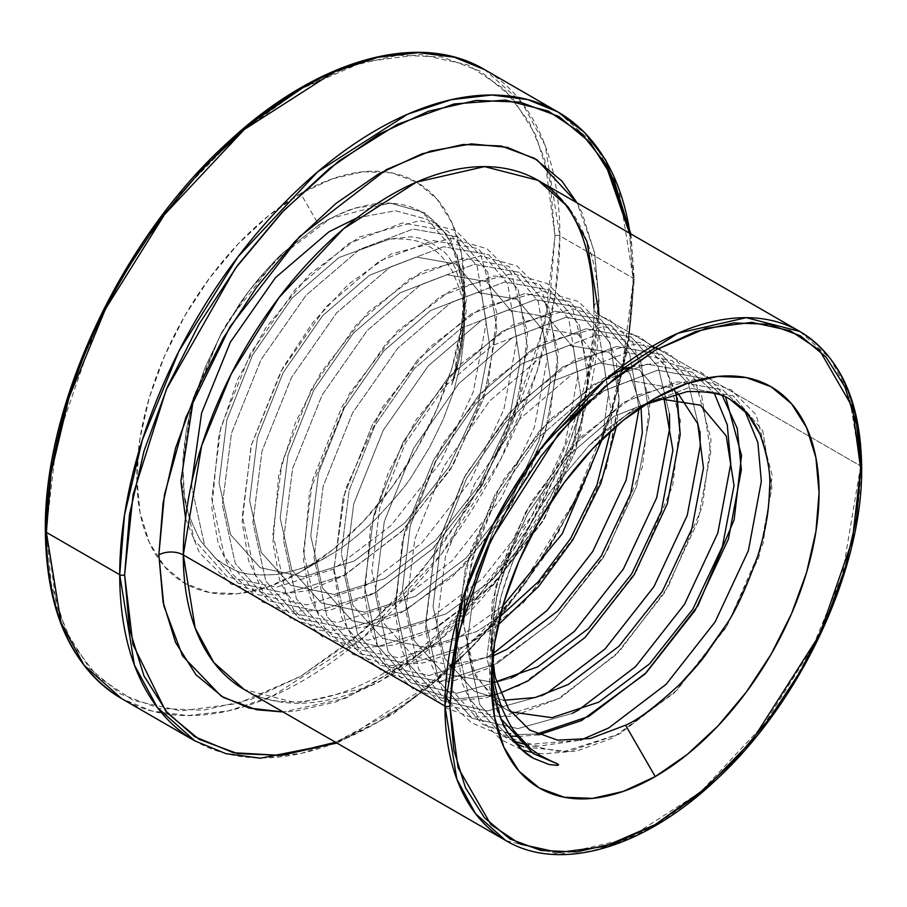 <?xml version="1.0" encoding="UTF-8"?>
<svg xmlns="http://www.w3.org/2000/svg" width="907" height="907" viewBox="0 0 907 907"><rect width="100%" height="100%" fill="white"/><g stroke="black" fill="none" stroke-linecap="round" stroke-linejoin="round"><path stroke-width="0.68" stroke-dasharray="4.54 3.4" d="M861.65 467.411A3.458 1.995 0 0 0 860.641 465.994L848.748 392.856L830.109 358.412L799.759 331.44M630.036 233.45A363.106 209.642 -60 0 1 633.222 278.234A3.458 1.995 180 0 1 634.242 279.651A3.458 1.995 180 0 1 633.222 281.057L629.503 233.144L633.222 281.057A3.458 1.995 0 0 0 634.242 279.651A3.458 1.995 0 0 0 633.222 278.234L618.54 187.885L595.525 145.335L558.02 112.014M301.895 88.353L350.283 66.052L397.992 55.225L441.958 56.971L480.495 71.245L512.115 97.48L535.618 134.678L550.096 181.411L554.982 235.877L544.801 323.98L504.122 441.437L467.887 507.41L420.349 572.714L363.265 631.181L300.671 676.35L238.076 703.458L180.992 710.907L133.454 700.487L97.219 676.35L72.084 643.358L56.54 605.876L46.359 529.529L51.246 583.995L65.723 630.728L89.226 667.926L120.846 694.172L159.383 708.435L203.349 710.192L251.058 699.354L300.671 676.35L350.283 642.065L397.992 597.815L441.958 545.3L480.495 486.526L512.115 423.773L535.618 359.433L550.096 295.988L554.982 235.877A3.458 1.995 180 0 1 559.868 235.877L555.084 295.603L537.239 370.668L500.709 459.35L441.641 553.769L361.95 638.732L272.077 696.338L228.247 710.929L187.704 715.578L151.866 711.009L121.561 698.571A363.106 209.642 120 0 0 244.346 706.655A363.106 209.642 120 0 0 559.868 235.877L633.222 278.234L559.868 235.877A363.106 209.642 120 0 0 553.055 171.956A363.106 209.642 120 0 0 484.667 69.658L522.16 102.99L545.186 145.528L559.868 235.877A3.458 1.995 0 0 0 554.982 235.877L544.801 159.53L529.257 122.048L504.122 89.056L467.887 64.919L420.349 54.511L363.265 61.948L300.671 89.056L238.076 134.225L180.992 192.692L133.454 258.007L97.219 323.969L56.54 441.437L46.359 529.529A3.458 1.995 0 0 0 45.35 530.935M598.994 314.173L598.994 314.944L860.641 465.994L598.994 314.944A293.936 169.711 120 0 1 470.688 610.751A293.936 169.711 120 0 1 244.176 689.501L297.711 703.265L366.02 687.687L438.773 641.056L503.283 572.272L551.105 495.846L580.673 424.045L598.994 314.944A17.29 9.988 180 0 1 593.926 307.881A17.29 9.988 180 0 1 598.994 300.818L584.947 398.252L562.771 461.425L526.627 530.992L475.744 600.185L413.104 659.174L345.884 698.197L283.097 711.972L294.696 711.281L335.987 701.905L378.922 682.007L421.857 652.326L463.137 614.039L501.186 568.587L534.54 517.727L561.909 463.42L582.237 407.742L594.765 352.846L598.994 300.818L594.765 253.688L582.237 213.247L577.045 202.851L594.391 251.783L598.994 300.818A17.29 9.988 0 0 0 593.926 307.881A17.29 9.988 0 0 0 598.994 314.944A293.936 169.711 120 0 0 538.112 180.38M590.117 400.055L604.107 390.6L657.643 370.215L702.744 378.242L722.46 395.985L702.744 378.242L657.643 370.215L604.107 390.6L550.583 436.448L505.482 500.947L475.994 574.46L466.867 645.954L479.814 704.716L513.124 741.96L562.045 752.186L619.39 734.012L676.747 690.374L725.668 628.075L758.978 556.773L771.914 487.478L762.798 430.927L733.309 395.894L688.209 387.867L634.673 408.241L589.108 445.53C604.187 430.757 619.572 418.83 635.263 409.76L655.239 398.23L635.263 409.76C619.572 418.83 604.187 430.757 589.108 445.53L552.238 489.202C543.474 500.902 533.429 518.033 522.092 540.595C512.614 560.877 505.698 579.142 501.378 595.377L491.923 648.46L491.617 672.302M453.364 380.339L455.121 374.636C458.783 361.53 461.107 351.292 462.105 343.9L464.509 314.797L464.225 335.771L460.858 362.743L453.817 390.792L443.24 419.374L429.544 447.412L412.946 474.372C408.014 483.272 394.794 498.997 373.276 521.57C355.306 538.146 340.408 549.54 328.561 555.787L300.671 571.886A231.693 133.771 120 0 0 464.509 288.12A231.693 133.771 120 0 0 382.743 171.593A231.693 133.771 120 0 0 300.671 193.531L318.913 225.117C334.116 216.161 346.349 210.469 355.623 208.02L390.237 203.247C411.222 203.916 428.954 213.224 443.421 231.183C457.468 251.885 464.475 275.343 464.441 301.555L460.745 347.2L451.754 384.761L453.364 380.339M464.509 315.148L462.253 289.684L455.405 268.347C450.643 259.561 446.936 254.153 444.317 252.112L429.26 241.375L420.474 238.269L410.882 236.818L389.851 239.029C406.619 238.269 418.683 240.264 426.029 244.992C434.997 248.813 443.557 257.157 451.709 270.037C460.019 288.177 464.044 301.804 463.783 310.908L464.225 335.771L460.858 362.743L453.817 390.792L443.24 419.374L429.544 447.412L412.946 474.372C408.059 483.216 394.84 498.941 373.276 521.57C355.238 538.191 340.329 549.597 328.561 555.787L328.561 555.787C316.192 563.905 299.197 570.106 277.565 574.392C255.638 575.888 240.774 574.131 232.963 569.131C222.068 563.349 216.081 559.54 214.993 557.703L200.538 540.821C189.393 518.895 183.962 503.056 184.246 493.306L182.885 464.191C182.715 459.237 183.77 448.772 186.048 432.798C186.218 429.328 188.747 418.388 193.61 399.987L205.277 367.04L220.798 334.706L239.437 304.298C244.425 296.77 251.534 287.462 260.785 276.363C272.304 263.427 280.059 255.309 284.061 251.999L318.913 225.117L300.671 193.531A231.693 133.771 120 0 0 158.736 370.147A231.693 133.771 120 0 0 158.884 559.336A231.693 133.771 120 0 0 300.671 571.886L328.561 555.787C316.294 563.871 299.299 570.072 277.565 574.392C255.57 575.866 240.706 574.12 232.963 569.131L223.576 564.131L214.993 557.703L200.538 540.821C189.37 518.815 183.94 502.977 184.246 493.306L182.999 479.157L182.885 464.191L186.048 432.798C186.218 429.34 188.747 418.399 193.61 399.987L205.277 367.04L220.798 334.706L239.437 304.298C244.414 296.782 251.522 287.474 260.785 276.363C272.304 263.415 280.07 255.298 284.061 251.999L318.913 225.117C326.486 219.755 338.73 214.052 355.623 208.02C371.076 203.882 382.618 202.284 390.237 203.247L420.224 211.218L443.421 231.183C456.527 248.711 463.545 272.168 464.441 301.555L463.783 323.867L460.745 347.2L451.89 384.171L455.121 374.636C458.783 361.519 461.107 351.27 462.105 343.9L464.509 315.148L462.253 289.684L455.405 268.347C450.643 259.572 446.947 254.153 444.317 252.112L429.26 241.375L420.474 238.269L410.882 236.818L389.851 239.029C406.563 238.258 418.626 240.253 426.029 244.992C435.043 248.858 443.602 257.203 451.709 270.037C460.008 288.131 464.033 301.748 463.783 310.908L464.509 325.908M495.426 677.801L491.424 639.084L496.809 595.434L511.14 550.039L527.704 513.781L567.192 456.845L614.096 416.347L658.527 398.627L614.096 416.347L567.192 456.845L527.704 513.781L511.14 550.039C508.487 555.946 504.745 567.442 499.916 584.527C496.39 598.881 494.179 610.264 493.295 618.676L491.447 643.426L492.093 664.298L491.401 647.677L493.295 618.676C494.179 610.241 496.39 598.858 499.916 584.527C504.745 567.453 508.487 555.957 511.14 550.039L496.809 595.434L491.424 639.084L492.399 660.568M89.226 341.644L65.723 405.973M300.671 571.886L268.71 586.704L237.974 593.677L209.653 592.554L184.824 583.36L164.45 566.456L149.304 542.488L139.984 512.387L136.832 477.297L139.984 438.569L149.304 397.697L164.45 356.247L184.824 315.817L209.653 277.961L237.974 244.119L268.71 215.617L300.671 193.531L332.631 178.713L363.367 171.729L391.688 172.863L416.517 182.046L436.891 198.95L452.037 222.918L461.357 253.03L464.509 288.12L461.357 326.837L452.037 367.709L436.891 409.159L416.517 449.589L391.688 487.456L363.367 521.287L332.631 549.801L300.671 571.886L328.561 555.787M633.222 278.234A363.106 209.642 -60 0 1 474.735 643.653A363.106 209.642 -60 0 1 194.926 740.928L225.219 753.366L261.057 757.935L301.6 753.286L345.442 738.683L435.303 681.089L514.995 596.126L574.063 501.707L610.592 413.014L628.449 337.948L633.222 278.234M633.222 281.057L628.336 341.168L613.869 404.613L590.366 468.942L558.746 531.706L520.21 590.468L476.243 642.995L428.535 687.245L378.922 721.53L335.567 742.266L404.216 705.465L470.177 649.287L527.058 581.036L571.217 509.02L602.021 440.008L620.989 378.14L633.222 281.057M860.641 465.994A293.936 169.711 -60 0 1 732.334 761.812A293.936 169.711 -60 0 1 505.823 840.562L559.358 854.326L627.667 838.748L700.419 792.117L764.93 723.332L812.74 646.906L842.308 575.106L860.641 465.994M491.662 673.232L491.923 648.46C492.433 635.433 495.585 617.735 501.378 595.377C510.822 565.957 517.727 547.692 522.092 540.595L536.162 514.144L552.238 489.202L589.108 445.53L634.673 408.241L688.209 387.867L733.309 395.894L762.798 430.927L771.914 487.478L758.978 556.773L725.668 628.075L676.747 690.374L619.39 734.012L568.78 751.472L523.566 746.949M515.698 743.366L513.124 741.96L479.814 704.716L466.867 645.954L475.994 574.46L505.482 500.947L546.626 440.949M536.819 734.012L516.899 734.579L536.819 734.012M508.544 733.57L482.558 724.308L449.248 687.064L436.301 628.302L445.428 556.819L474.917 483.306L520.017 418.796L573.541 372.947L627.077 352.574L672.178 360.601L701.667 395.633L710.782 452.185L697.846 521.48L664.536 592.781L615.615 655.081L558.259 698.719L500.913 716.893L451.992 706.666L418.683 669.411L405.735 610.66L414.862 539.166L444.351 465.654L489.451 401.155L542.976 355.306L596.511 334.921L641.612 342.948L663.969 364.478L677.234 397.924M500.313 693.05L497.263 694.025L500.313 693.05M497.988 625.07L466.561 645.784L409.216 663.947L360.294 653.72L326.985 616.477L314.037 557.714L323.164 486.231L352.653 412.719L397.754 348.209L451.278 302.36L504.814 281.986L549.914 290.013L579.403 325.046L588.518 381.598L575.582 450.892L542.273 522.194L493.351 584.493L435.995 628.132L378.65 646.306L329.729 636.079L296.419 598.824L283.472 540.073L292.598 468.579L322.087 395.067L367.188 330.567L420.712 284.719L474.248 264.334L519.348 272.361L548.837 307.405L557.952 363.956L545.016 433.24L511.707 504.541L462.785 566.841L405.429 610.49L348.084 628.653L299.163 618.427L265.853 581.183L252.906 522.421L262.032 450.938L291.521 377.425L336.622 312.915L390.146 267.066L443.682 246.693L488.782 254.72L518.271 289.752L527.386 346.304L514.45 415.587L481.141 486.9L432.22 549.2L374.863 592.838L317.518 611.012L268.597 600.785L235.287 563.53L222.34 504.78L231.466 433.285L260.955 359.773L306.056 295.274L359.58 249.425L413.116 229.04L458.216 237.067L487.705 272.111L496.821 328.663L483.885 397.946L450.575 469.248L401.654 531.547L344.297 575.197L286.952 593.359L238.031 583.133L204.721 545.889L191.774 487.127L191.706 482.513L191.774 487.127L204.721 545.889L238.031 583.133L286.952 593.359L344.297 575.197L401.654 531.547L450.575 469.248L483.885 397.946L496.821 328.663L487.705 272.111L458.216 237.067L413.116 229.04L359.58 249.425L306.056 295.274L260.955 359.773L231.466 433.285L222.34 504.78L235.287 563.53L268.597 600.785L317.518 611.012L374.863 592.838L432.22 549.2L481.141 486.9L514.45 415.587L527.386 346.304L518.271 289.752L488.782 254.72L443.682 246.693L390.146 267.066L336.622 312.915L291.521 377.425L262.032 450.938L252.906 522.421L265.853 581.183L299.163 618.427L348.084 628.653L405.429 610.49L462.785 566.841L511.707 504.541L545.016 433.24L557.952 363.956L548.837 307.405L519.348 272.361L474.248 264.334L420.712 284.719L367.188 330.567L322.087 395.067L292.598 468.579L283.472 540.073L296.419 598.824L329.729 636.079L378.65 646.306L435.995 628.132L493.351 584.493L542.273 522.194L575.582 450.892L588.518 381.598L579.403 325.046L549.914 290.013L504.814 281.986L451.278 302.36L397.754 348.209L352.653 412.719L323.164 486.231L314.037 557.714L326.985 616.477L360.294 653.72L409.216 663.947L466.561 645.784L523.917 602.135L572.839 539.835L606.148 468.534L619.084 399.25L609.969 342.699L580.48 307.654L535.379 299.627L481.844 320.012L428.319 365.861L383.219 430.36L353.73 503.873L344.603 575.367L357.551 634.118L390.86 671.373L439.782 681.599L497.127 663.425L554.483 619.787L603.404 557.488L636.714 486.186L649.65 416.891L640.535 360.34L611.046 325.307L565.945 317.28L512.41 337.653L458.885 383.502L413.785 448.013L384.296 521.525L375.169 593.008L388.117 651.77L421.426 689.014L454.77 699.206L494.202 694.921L454.77 699.206L421.426 689.014L388.117 651.77L375.169 593.008L384.296 521.525L413.785 448.013L458.885 383.502L512.41 337.653L565.945 317.28L611.046 325.307L640.535 360.34L649.65 416.891L636.714 486.186L603.404 557.488L554.483 619.787L497.127 663.425L439.782 681.599L390.86 671.373L357.551 634.118L344.603 575.367L353.73 503.873L383.219 430.36L428.319 365.861L481.844 320.012L535.379 299.627L580.48 307.654L609.969 342.699L619.084 399.25L616.579 425.893M357.063 217.861L395.509 210.73L427.651 219.426L457.139 254.459L466.255 311.01L455.121 374.636L466.255 311.01L457.139 254.459L427.651 219.426L395.509 210.73L357.063 217.861M389.851 239.029L339.003 257.52L292.099 298.029L252.611 354.954L226.875 419.828L219.063 482.909L230.695 534.779L260.252 567.714L303.562 576.852L354.286 560.98L405.021 522.681L448.33 467.955L477.887 405.293L489.519 344.411L481.708 294.752L455.972 264.028L416.483 257.089L369.568 275.172L322.665 315.67L283.177 372.607L257.441 437.469L249.629 500.551L261.261 552.431L290.818 585.355L334.127 594.493L384.851 578.632L435.587 540.334L478.896 485.596L508.453 422.945L520.085 362.063L512.274 312.393L486.537 281.669L447.049 274.742L400.134 292.814L353.231 333.322L313.743 390.248L288.007 455.121L280.195 518.203L291.827 570.072L321.384 603.008L364.693 612.146L415.417 596.273L466.153 557.975L509.462 503.249L539.019 440.587L550.64 379.704L542.84 330.046L517.103 299.321L477.615 292.383L430.7 310.466L383.797 350.964L344.309 407.901L318.572 472.762L310.761 535.844L322.393 587.725L351.95 620.649L395.259 629.798L445.983 613.926L492.592 579.618L533.701 530.708L492.592 579.618L445.983 613.926L395.259 629.798L351.95 620.649L322.393 587.725L310.761 535.844L318.572 472.762L344.309 407.901L383.797 350.964L430.7 310.466L477.615 292.383L517.103 299.321L542.84 330.046L550.64 379.704L539.019 440.587L509.462 503.249L466.153 557.975L415.417 596.273L364.693 612.146L321.384 603.008L291.827 570.072L280.195 518.203L288.007 455.121L313.743 390.248L353.231 333.322L400.134 292.814L447.049 274.742L486.537 281.669L512.274 312.393L520.085 362.063L508.453 422.945L478.896 485.596L435.587 540.334L384.851 578.632L334.127 594.493L290.818 585.355L261.261 552.431L249.629 500.551L257.441 437.469L283.177 372.607L322.665 315.67L369.568 275.172L416.483 257.089L455.972 264.028L481.708 294.752L489.519 344.411L477.887 405.293L448.33 467.955L405.021 522.681L354.286 560.98L303.562 576.852L260.252 567.714L230.695 534.779L219.063 482.909L226.875 419.828L252.611 354.954L292.099 298.029L339.003 257.52L389.851 239.029M551.025 501.605L572.759 448.035L581.206 397.357L573.405 347.687L547.669 316.962L508.181 310.035L461.266 328.107L414.363 368.616L374.874 425.542L349.138 490.415L341.327 553.497L352.959 605.366L382.516 638.301L425.825 647.439L476.549 631.567L499.961 616.715L476.549 631.567L425.825 647.439L382.516 638.301L352.959 605.366L341.327 553.497L349.138 490.415L374.874 425.542L414.363 368.616L461.266 328.107L508.181 310.035L547.669 316.962L573.405 347.687L581.206 397.357L572.759 448.035L551.025 501.605M610.502 431.244L611.772 415.009L603.971 365.34L578.235 334.615L538.747 327.676L491.832 345.76L444.929 386.257L405.44 443.194L379.704 508.056L371.893 571.149L383.525 623.018L413.082 655.942L449.634 665.319L492.852 656.01L449.634 665.319L413.082 655.942L383.525 623.018L371.893 571.149L379.704 508.056L405.44 443.194L444.929 386.257L491.832 345.76L538.747 327.676L578.235 334.615L603.971 365.34L611.772 415.009L610.502 431.244M641.022 407.152L629.832 373.559L608.801 352.256L569.313 345.329L522.398 363.401L475.495 403.91L436.006 460.835L410.27 525.709L402.459 588.79L414.091 640.659L443.648 673.595L492.354 682.189L443.648 673.595L414.091 640.659L402.459 588.79L410.27 525.709L436.006 460.835L475.495 403.91L522.398 363.401L569.313 345.329L608.801 352.256L629.832 373.559L641.022 407.152M494.462 681.905L496.424 681.588L494.462 681.905M663.924 397.946L639.367 369.909L599.878 362.97L552.964 381.053L506.061 421.551L466.572 478.488L440.836 543.35L433.024 606.443L444.657 658.312L474.214 691.236L503.589 700.295L474.214 691.236L444.657 658.312L433.024 606.443L440.836 543.35L466.572 478.488L506.061 421.551L552.964 381.053L599.878 362.97L639.367 369.909L663.924 397.946M495.902 702.755L472.649 670.194L463.59 624.084L471.402 561.002L497.138 496.14L536.627 439.203L583.53 398.695L630.444 380.623L669.933 387.55L677.744 393.037L669.933 387.55L630.444 380.623L583.53 398.695L536.627 439.203L497.138 496.14L477.003 542.341L465.586 589.811M463.602 612.667L463.59 624.084L475.223 675.953L504.78 708.889L510.584 711.87L501.48 706.848M508.532 708.889L529.745 730.101M590.321 738.502L625.581 725.215M676.191 393.355L662.858 362.823L641.612 342.948L596.511 334.921L542.976 355.306L489.451 401.155L444.351 465.654L414.862 539.166L405.735 610.66L418.683 669.411L451.992 706.666L500.913 716.893L558.259 698.719L615.615 655.081L664.536 592.781L697.846 521.48L710.782 452.185L701.667 395.633L672.178 360.601L627.077 352.574L573.541 372.947L520.017 418.796L474.917 483.306L445.428 556.819L436.301 628.302L449.248 687.064L482.558 724.308L510.72 733.91M533.622 758.377L549.223 764.544M501.152 718.968L486.844 657.484L495.97 586.001L525.459 512.489L570.56 447.979L624.084 402.13L677.62 381.756L722.72 389.783L744.964 411.132L722.72 389.783L677.62 381.756L624.084 402.13L570.56 447.979L525.459 512.489L495.97 586.001L486.844 657.484L501.152 718.968M513.895 741.189L502.535 735.838L469.225 698.594L456.278 639.843L465.404 568.349L494.893 494.837L539.994 430.337L593.518 384.489L647.054 364.104L692.154 372.131L714.319 393.366L692.154 372.131L647.054 364.104L593.518 384.489L539.994 430.337L494.893 494.837L465.404 568.349L456.278 639.843L469.225 698.594L502.535 735.838L538.191 746.2L580.412 740.203L526.026 744.636M572.136 713.424L517.965 728.604L471.969 718.197L438.659 680.953L425.712 622.191L434.838 550.696L464.327 477.195L509.428 412.685L562.952 366.836L616.488 346.463L661.588 354.49L688.594 384.115L700.034 431.585L688.594 384.115L661.588 354.49L616.488 346.463L562.952 366.836L509.428 412.685L464.327 477.195L434.838 550.696L425.712 622.191L438.659 680.953L471.969 718.197L517.965 728.604L572.136 713.424M541.57 695.771L487.399 710.963L441.403 700.544L408.093 663.3L395.146 604.55L404.273 533.055L433.761 459.543L478.862 395.044L532.398 349.195L585.922 328.81L631.023 336.837L658.029 366.462L669.468 413.932L658.029 366.462L631.023 336.837L585.922 328.81L532.398 349.195L478.862 395.044L433.761 459.543L404.273 533.055L395.146 604.55L408.093 663.3L441.403 700.544L487.399 710.963L541.57 695.771M511.004 678.13L456.833 693.311L410.837 682.903L377.527 645.659L364.58 586.897L373.707 515.403L403.196 441.902L448.296 377.391L501.832 331.543L555.356 311.169L600.457 319.196L629.571 353.356L639.118 408.456L629.571 353.356L600.457 319.196L555.356 311.169L501.832 331.543L448.296 377.391L403.196 441.902L373.707 515.403L364.58 586.897L377.527 645.659L410.837 682.903L456.833 693.311L511.004 678.13M493.136 653.584L486.549 657.314L429.192 675.488L380.271 665.25L346.962 628.007L334.014 569.256L343.141 497.762L372.63 424.249L417.73 359.75L471.266 313.901L524.79 293.517L569.891 301.543L599.38 336.588L608.506 393.139L602.191 439.045L608.506 393.139L599.38 336.588L569.891 301.543L524.79 293.517L471.266 313.901L417.73 359.75L372.63 424.249L343.141 497.762L334.014 569.256L346.962 628.007L380.271 665.25L429.192 675.488L486.549 657.314L493.136 653.584M502.818 606.001L455.983 639.662L398.627 657.836L349.705 647.609L316.396 610.366L303.448 551.603L312.575 480.109L342.064 406.608L387.164 342.098L440.7 296.249L494.224 275.875L539.325 283.902L568.814 318.935L577.94 375.487L564.993 444.77L531.683 516.083L482.762 578.383L425.417 622.021L368.061 640.195L319.139 629.957L285.83 592.713L272.882 533.962L282.009 462.468L311.498 388.956L356.598 324.457L410.134 278.608L463.658 258.223L508.759 266.25L538.248 301.294L547.375 357.846L534.427 427.129L501.118 498.431L452.196 560.73L394.851 604.368L337.495 622.542L288.573 612.316L255.264 575.072L242.328 516.31L251.443 444.815L280.932 371.314L326.032 306.804L379.568 260.955L433.093 240.582L478.193 248.597L507.682 283.642L516.809 340.193L503.861 409.476L470.552 480.789L421.63 543.078L364.285 586.727L306.929 604.901L258.007 594.663L224.698 557.42L211.762 498.669L220.877 427.174L250.366 353.662L295.467 289.152L349.002 243.314L402.527 222.929L447.627 230.956L477.116 266L486.243 322.552L473.295 391.835L439.986 463.137L391.064 525.436L333.719 569.074L276.363 587.248L227.442 577.022L194.132 539.778L181.196 481.016L190.311 409.522L219.8 336.021L249.108 290.648L284.061 251.999L249.108 290.648L219.8 336.021L190.311 409.522L181.196 481.016L194.132 539.778L227.442 577.022L276.363 587.248L333.719 569.074L391.064 525.436L439.986 463.137L473.295 391.835L486.243 322.552L477.116 266L447.627 230.956L402.527 222.929L349.002 243.314L295.467 289.152L250.366 353.662L220.877 427.174L211.762 498.669L224.698 557.42L258.007 594.663L306.929 604.901L364.285 586.727L421.63 543.078L470.552 480.789L503.861 409.476L516.809 340.193L507.682 283.642L478.193 248.597L433.093 240.582L379.568 260.955L326.032 306.804L280.932 371.314L251.443 444.815L242.328 516.31L255.264 575.072L288.573 612.316L337.495 622.542L394.851 604.368L452.196 560.73L501.118 498.431L534.427 427.129L547.375 357.846L538.248 301.294L508.759 266.25L463.658 258.223L410.134 278.608L356.598 324.457L311.498 388.956L282.009 462.468L272.882 533.962L285.83 592.713L319.139 629.957L368.061 640.195L425.417 622.021L482.762 578.383L531.683 516.083L564.993 444.77L577.94 375.487L568.814 318.935L539.325 283.902L494.224 275.875L440.7 296.249L387.164 342.098L342.064 406.608L312.575 480.109L303.448 551.603L316.396 610.366L349.705 647.609L398.627 657.836L455.983 639.662L502.818 606.001M502.229 708.741C497.932 697.12 495.335 688.118 494.44 681.735M336.973 743.082L392.391 714.467L447.038 672.518L498.419 619.152L544.166 556.864L582.158 488.556L610.626 417.39L628.268 346.655L634.242 279.651L630.909 233.949M244.176 689.501C294.707 721.972 390.917 689.989 468.67 602.894C543.633 522.103 595.049 399.953 593.926 307.881M464.509 306.498L464.509 288.12M491.401 642.156L491.401 647.677M491.401 663.266L491.401 681.996M635.263 409.76L655.228 398.23M452.842 381.938L466.527 298.188L450.325 238.053L425.122 212.975L390.112 203.009L330.522 218.428L276 259.629L228.621 320.625L220.741 334.23L193.622 397.765M185.55 518.453L199.336 552.612L231.07 584.108L273.2 595.275L308.085 590.593L344.218 575.605L403.581 529.733L453.341 464.724L487.955 384.806L497.013 313.856L481.084 256.023L455.949 230.786L419.839 220.628L359.319 237.022L309.672 274.209L265.57 328.164L237.441 379.942L218.904 434.578L211.841 507.954L218.236 543.803L232.09 573.712L261.477 601.658L287.27 611.171L329.445 610.468L374.308 593.518L433.161 548.372L482.739 484.327L519.564 398.627L527.636 332.914L511.321 273.143L486.934 248.677L451.006 238.292L391.155 253.994L348.209 284.413L312.904 322.427L282.667 368.095L251.069 445.881L242.18 521.797L248.473 560.379L263.257 592.26L291.816 619.175L329.468 630.342L363.253 627.406L398.536 614.481L452.117 577.113L499.576 523.067L529.246 472.4L549.257 419.522L558.247 351.825L542.171 291.249L517.024 266.034L480.88 255.921L422.821 271.057L368.265 312.008L320.772 372.822L295.183 423.24L278.687 475.722L272.939 542.726L279.481 579.482L293.868 609.98L322.438 636.85L360.124 647.995L393.944 645.024L429.26 632.043L491.9 586.058L544.54 518.498L580.435 434.918L588.779 368.605L572.544 308.584L547.329 283.54L512.308 273.597L452.638 289.106L397.311 331.18L349.49 393.525L309.593 491.832L303.46 559.698L309.911 596.67L324.264 627.372L352.778 654.378L390.373 665.625L424.045 662.779L459.225 649.99L522.602 603.563L575.718 535.107L606.5 467.672L619.243 401.71L616.216 359.954L602.974 325.998L578.564 301.577L542.601 291.226L482.637 307.042L429.079 347.619L382.369 407.356L345.533 488.986L333.719 570.265L341.304 616.919L361.995 654.344L383.128 671.894L422.05 683.345L454.917 680.363L489.19 667.926L553.327 621.057L606.93 551.66L642.349 467.207L649.866 402.697L633.403 343.447L608.96 319.128L572.929 308.868L512.704 324.955L461.391 363.537L416.143 419.884L388.241 472.898L370.43 528.486L364.625 595.593L371.167 632.372L385.554 662.892L414.114 689.785L451.788 700.941L485.596 697.982L520.89 685.012L584.142 638.46L637.099 569.993L672.699 485.676L680.443 420.678L664.049 361.213L652.621 346.928M652.088 346.406L639.628 336.826L603.631 326.52L543.565 342.449L489.531 383.593L442.559 444.181L402.368 540.175L395.225 613.71L401.608 649.605L415.451 679.547L444.838 707.517L470.608 717.04L513.362 716.247L560.628 697.778L619.22 651.543L668.142 586.818L702.347 506.775L711.054 439.68L694.921 379.341L669.74 354.206L658.006 348.651M651.634 346.667L634.775 344.184L575.333 359.467L516.026 405.429L465.96 474.146L434.51 551.615L425.553 627.247L431.392 664.604L445.122 695.816M449.849 702.585L471.64 722.879L498.884 734.205L510.119 735.996M518.407 736.461L538.713 734.874M725.725 397.391L708.718 377.72L700.612 372.04L664.57 361.814L628.993 367.324M612.372 373.911L604.266 377.97L550.368 419.193L503.555 479.701L470.937 549.676L456.425 620.717M456.096 644.253L462.253 683.266L477.037 715.521L500.732 739.556L521.91 749.817M530.901 752.175L543.112 753.853L576.727 751.053L611.851 738.321L674.286 692.925L726.972 626L763.138 543.327L772.208 475.461L756.155 414.816L731.008 389.591L699.524 379.704L694.887 379.443L634.31 395.894L579.46 438.33L532.171 500.596L507.671 550.424L492.07 601.987L489.315 686.111L492.025 698.095L503.963 727.335L522.251 750.112"/><path stroke-width="1.36" d="M449.827 705.997L458.046 634.843L490.914 539.971L558.576 433.943L604.674 386.722L655.239 350.227L705.793 328.334L751.892 322.325L790.292 330.738L819.554 350.227L852.421 407.152L860.641 468.817A3.458 1.995 0 0 0 861.65 467.411A3.458 1.995 180 0 1 860.641 468.817L856.696 517.375L845.007 568.61L826.016 620.581L800.473 671.271L769.351 718.729L733.842 761.154L695.306 796.902L655.239 824.588L615.161 843.17L576.625 851.922L541.116 850.505L509.995 838.975L484.451 817.785L465.472 787.741L453.783 749.987L449.827 705.997L453.783 657.45L465.472 606.205L484.451 554.245L509.995 503.555L541.116 456.085L576.625 413.671L615.161 377.924L655.239 350.227L695.306 331.656L733.842 322.903L769.351 324.321L800.473 335.839L826.016 357.041L845.007 387.085L856.696 424.827L860.641 468.817L852.421 539.971L819.554 634.843L751.892 740.883L705.793 788.104L655.239 824.588L604.674 846.48L558.576 852.489L520.176 844.088L490.914 824.588L458.046 767.662L449.827 705.997A3.458 1.995 180 0 1 444.94 705.997A3.458 1.995 0 0 0 449.827 705.997M799.759 331.44L746.223 317.665L677.914 333.254L605.162 379.874L540.651 448.659L492.83 525.096L463.262 596.885L444.94 705.997A293.936 169.711 -60 0 1 573.247 410.191A293.936 169.711 -60 0 1 799.759 331.44A293.936 169.711 -60 0 1 860.641 465.994A3.458 1.995 180 0 1 861.65 467.411C860.89 401.688 840.267 356.36 799.759 331.44L538.112 180.38A293.936 169.711 120 0 0 311.6 259.13A293.936 169.711 120 0 0 183.293 554.937L195.186 628.075L213.825 662.518L244.176 689.501A293.936 169.711 120 0 1 183.293 554.937L444.94 705.997L183.293 554.937A17.29 9.988 0 0 0 158.85 554.937A17.29 9.988 180 0 1 183.293 554.937L201.626 445.825L231.194 374.035L279.016 297.598L343.515 228.825L416.268 182.194L484.576 166.605L538.112 180.38C573.746 200.98 592.35 243.484 593.926 307.881M124.61 574.709L133.08 494.689L166.378 389.364L235.332 268.415L283.732 210.526L338.946 160.958L397.221 124.429L454.078 103.954L505.38 100.099L548.259 111.039L581.5 133.408L605.309 163.407L629.503 233.144L628.336 226.591L613.869 179.858L590.366 142.66L558.746 116.413L520.21 102.151L476.243 100.394L428.535 111.232L378.922 134.225L329.309 168.521L281.601 212.771L237.634 265.286L199.098 324.06L167.466 386.813L143.975 451.153L129.497 514.598L124.61 574.709A3.458 1.995 180 0 1 119.724 574.709A3.458 1.995 0 0 0 124.61 574.709L129.497 629.175L143.975 675.908L167.466 713.106L199.098 739.341L237.634 753.615L281.601 755.361L329.309 744.534L335.567 742.266L281.045 755.418L233.394 752.719L194.733 736.699L165.641 710.952L132.932 644.423L124.61 574.709M630.909 233.949L605.763 160.108L584.482 132.456L558.02 112.014L527.727 99.577L491.889 95.008L451.346 99.657L407.504 114.248L317.643 171.854L237.951 256.817L178.883 351.236L142.354 439.918L124.508 514.983L119.724 574.709A363.106 209.642 -60 0 1 278.222 209.29A363.106 209.642 -60 0 1 558.02 112.014A363.106 209.642 -60 0 1 630.036 233.45M558.02 112.014L484.667 69.658C418.592 30.124 315.874 59.805 227.408 142.762C121.481 238.756 43.672 404.624 45.35 530.935A3.458 1.995 0 0 0 46.359 532.352L51.143 472.638L69 397.572L105.529 308.879L164.598 214.46L244.278 129.497L334.15 71.902L377.992 57.3L418.535 52.651L454.373 57.22L484.667 69.658A363.106 209.642 120 0 0 204.857 166.933A363.106 209.642 120 0 0 46.359 532.352L119.724 574.709L46.359 532.352A363.106 209.642 120 0 0 121.561 698.571L84.068 665.25L61.052 622.701L46.359 532.352A3.458 1.995 180 0 1 45.35 530.935A3.458 1.995 180 0 1 46.359 529.529L51.246 469.418L65.723 405.973M283.097 711.972L249.38 708.106L221.297 696.225L182.579 656.022L163.793 605.672L158.85 554.937L163.079 602.078L175.595 642.519L195.935 674.706L223.303 697.415L256.658 709.762L283.097 711.972M687.132 391.62L644.809 404.635L687.132 391.62C708.809 391.11 723.389 393.921 730.883 400.066C723.469 393.944 708.877 391.132 687.132 391.62M759.907 433.943C751.869 417.197 742.187 405.905 730.883 400.066L747.629 414.068L759.907 433.943C767.707 456.38 770.927 474.531 769.555 488.374C770.939 474.622 767.719 456.482 759.907 433.943M766.449 520.89C768.059 512.897 769.091 502.059 769.555 488.374C769.102 502.002 768.059 512.84 766.449 520.89C765.225 529.144 762.413 540.583 758.014 555.197C762.413 540.561 765.225 529.132 766.449 520.89M726.666 624.039C735.974 610.513 746.427 587.566 758.014 555.197C746.359 587.691 735.917 610.638 726.666 624.039L700.249 661.679L680.171 683.946C691.327 672.427 699.603 663.006 705.011 655.693L726.666 624.039M625.581 725.215C637.904 720.045 656.101 706.281 680.171 683.946C655.988 706.36 637.791 720.124 625.581 725.215L655.239 776.585L625.581 725.215L590.321 738.502L557.624 740.157L590.321 738.502M655.239 398.23A231.693 133.771 -60 0 1 819.066 492.818A231.693 133.771 -60 0 1 655.239 776.585A231.693 133.771 -60 0 1 491.401 681.996A231.693 133.771 -60 0 1 655.228 398.23A231.693 133.771 -60 0 1 655.239 398.23L623.268 420.315L592.543 448.829L564.211 482.66L539.382 520.527L519.008 560.957L503.873 602.407L494.553 643.278L491.401 681.996L494.553 717.086L503.873 747.198L519.008 771.154L539.382 788.058L564.211 797.253L592.543 798.387L623.268 791.403L655.239 776.585L687.2 754.499L717.936 725.997L746.257 692.154L771.086 654.298L791.46 613.869L806.595 572.419L815.915 531.547L819.066 492.818L815.915 457.729L806.595 427.628L791.46 403.66L771.086 386.756L746.257 377.561L717.936 376.439L687.2 383.412L655.228 398.23M529.745 730.101L557.624 740.157L529.745 730.101L508.532 708.889L495.426 677.801L508.532 708.889M492.399 660.568L495.426 677.801M494.44 681.735L492.093 664.298L494.44 681.735C495.335 688.13 497.932 697.132 502.229 708.741C506.866 719.353 510.947 726.881 514.473 731.314C510.958 726.892 506.866 719.364 502.229 708.741M530.878 748.887L514.473 731.314L530.878 748.887L540.402 755.554L530.878 748.887M550.81 760.894L540.402 755.554L550.81 760.894L533.101 753.49L501.152 718.968L533.101 753.49L557.714 763.989L558.61 764.862L557.578 765.395L556.989 763.603L550.81 760.894M549.223 764.544L557.578 765.395L549.223 764.544L533.622 758.377C524.96 753.876 516.673 745.724 508.759 733.899L522.613 750.452L533.622 758.377M491.651 673.141L494.417 696.077C497.796 711.927 502.569 724.534 508.759 733.899C502.251 723.707 497.478 711.099 494.417 696.077L491.617 672.302M301.895 88.353L251.058 123.341L203.349 167.591L159.383 220.118L120.846 278.88L89.226 341.644M336.973 743.082L260.434 758.218L225.843 753.615L194.926 740.928A363.106 209.642 -60 0 1 119.724 574.709L134.406 665.046L157.433 707.596L194.926 740.928L121.561 698.571C71.698 667.903 46.291 612.032 45.35 530.935M577.045 202.851L561.909 181.049L534.54 158.351L501.186 145.993L463.137 144.485L421.857 153.85L378.922 173.759L335.987 203.429L294.696 241.727L256.658 287.179L223.303 338.039L195.935 392.346L175.595 448.024L163.079 502.92L158.85 554.937L164.416 494.916L185.788 417.56L229.97 326.792L299.616 236.614L386.382 169.598L430.428 151.084L471.425 143.896L507.353 147.376L537.046 159.836L577.033 202.851M861.65 467.411C863.011 569.607 800.099 703.753 714.387 781.426C642.757 848.612 559.483 872.659 505.823 840.562A293.936 169.711 -60 0 1 444.94 705.997L456.833 779.136L475.461 813.579L505.823 840.562L244.176 689.501M598.994 314.173L586.954 241.409L568.338 207.181L538.112 180.38M523.566 746.949L515.698 743.366M546.626 440.949L590.117 400.055M722.46 395.985L737.255 428.41L741.348 469.837L728.412 539.121L695.102 610.422L646.181 672.722L588.824 716.371L536.819 734.012L588.824 716.371L646.181 672.722L695.102 610.422L728.412 539.121L741.348 469.837L737.255 428.41L722.46 395.985M510.72 733.91L508.544 733.57M677.234 397.924L680.216 434.544L667.28 503.827L633.97 575.129L585.049 637.428L527.693 681.078L500.313 693.05L527.693 681.078L585.049 637.428L633.97 575.129L667.28 503.827L680.216 434.544L676.191 393.355M497.263 694.025L494.202 694.921L497.263 694.025M616.579 425.893L600.888 483.284L572.839 539.835L538.554 586.512L497.988 625.07M191.706 482.513L201.615 412.991L230.389 342.132L275.49 277.621L329.014 231.773L357.063 217.861L329.014 231.773L275.49 277.621L230.389 342.132L201.615 412.991L191.706 482.513M533.701 530.708L551.025 501.605L533.701 530.708M499.961 616.715L538.248 581.784L570.594 538.543L596.942 484.996L610.502 431.244L596.942 484.996L570.594 538.543L538.248 581.784L499.961 616.715M492.852 656.01L507.115 649.219L557.85 610.921L601.16 556.184L630.716 493.533L642.337 432.65L641.022 407.152L642.337 432.65L630.716 493.533L601.16 556.184L557.85 610.921L507.115 649.219L492.852 656.01M492.354 682.189L494.462 681.905L492.354 682.189M496.424 681.588L537.681 666.86L588.416 628.562L631.726 573.836L661.282 511.174L672.903 450.303L663.924 397.946L672.903 450.303L661.282 511.174L631.726 573.836L588.416 628.562L537.681 666.86L496.424 681.588M503.589 700.295L535.198 697.528L568.247 684.513L618.982 646.215L662.291 591.477L691.848 528.826L703.469 467.944L697.71 423.648L677.744 393.037L697.71 423.648L703.469 467.944L691.848 528.826L662.291 591.477L618.982 646.215L568.247 684.513L535.198 697.528L503.589 700.295M465.586 589.811L463.602 612.667M510.584 711.87L551.887 717.675L598.813 702.154L649.548 663.856L692.857 609.13L722.414 546.467L734.035 485.596L726.235 435.927L700.499 405.202L658.527 398.627L700.499 405.202L726.235 435.927L734.035 485.596L722.414 546.467L692.857 609.13L649.548 663.856L598.813 702.154L551.887 717.675L510.584 711.87M744.964 411.132L757.844 442.457L761.336 481.368L748.388 550.651L715.079 621.964L666.157 684.263L608.801 727.902L580.412 740.203L608.801 727.902L666.157 684.263L715.079 621.964L748.388 550.651L761.336 481.368L757.844 442.457L744.964 411.132M526.026 744.636L513.895 741.189M714.319 393.366L727.255 424.725L730.77 463.726L717.822 533.01L684.513 604.311L635.592 666.611L578.235 710.249L572.136 713.424L578.235 710.249L635.592 666.611L684.513 604.311L717.822 533.01L730.77 463.726L727.255 424.725L714.319 393.366M700.034 431.585L700.204 446.074L687.257 515.357L653.947 586.67L605.026 648.97L547.681 692.608L541.57 695.771L547.681 692.608L605.026 648.97L653.947 586.67L687.257 515.357L700.204 446.074L700.034 431.585M669.468 413.932L669.638 428.433L656.691 497.716L623.381 569.018L574.46 631.317L517.115 674.955L511.004 678.13L517.115 674.955L574.46 631.317L623.381 569.018L656.691 497.716L669.638 428.433L669.468 413.932M639.118 408.456L626.125 480.064L592.815 551.377L547.046 610.479L493.136 653.584L547.046 610.479L592.815 551.377L626.125 480.064L639.118 408.456M602.191 439.045L562.249 533.724L502.818 606.001L562.249 533.724L602.191 439.045M501.48 706.848L495.902 702.755M193.622 397.765L180.867 481.243L185.55 518.453M658.006 348.651L651.634 346.667M445.122 695.816L449.849 702.585M510.119 735.996L518.407 736.461M538.713 734.874L581.546 720.543L644.9 674.116L697.993 605.683L734.137 519.802L741.552 455.495L725.725 397.391M628.993 367.324L612.372 373.911M456.425 620.717L456.096 644.253M521.91 749.817L530.901 752.175"/></g></svg>
